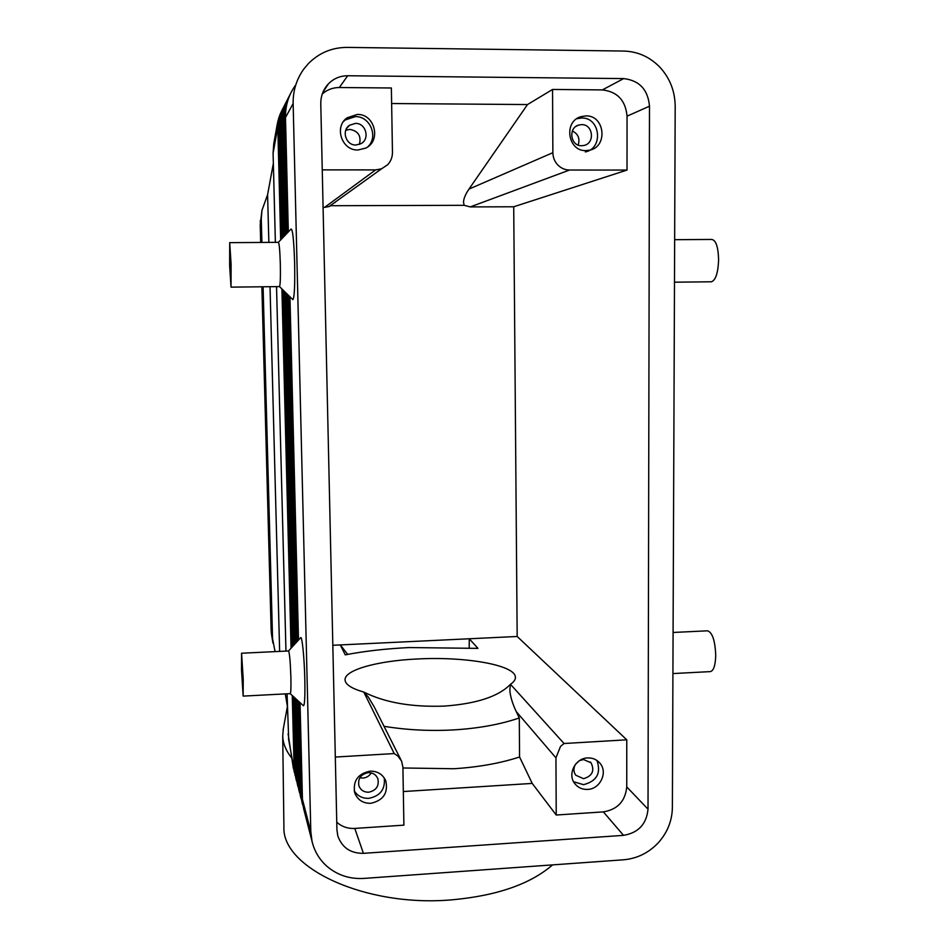 <?xml version="1.0" encoding="UTF-8"?>
<svg xmlns="http://www.w3.org/2000/svg" width="948" height="948" viewBox="0 0 948 948"><rect width="100%" height="100%" fill="white"/><g stroke="black" fill="none" stroke-linecap="round" stroke-linejoin="round"><path stroke-width="1.42" d="M271.685 635.373L271.116 629.567M260.214 225.067L261.944 210.409L267.597 194.696L273.344 163.447M261.909 242.439L261.269 219.047L261.944 210.409M273.083 153.292L276.579 133.822L277.243 124.224L273.759 143.788L273.083 153.292L275.382 242.356M287.066 693.806L288.725 740.08M288.334 231.928L285.49 117.528L293.133 103.557C292.944 90.664 296.546 79.099 303.941 68.872L308.42 63.575C319.109 52.839 332.013 47.447 347.134 47.4L623.677 51.05C637.933 51.488 650.138 57.01 660.258 67.616C670.058 78.53 675.023 91.458 675.189 106.389L672.381 807.554C672.108 820.98 667.321 832.818 658.019 843.068C648.42 853.034 636.926 858.615 623.523 859.8L363.925 878.417C349.765 879.223 337.441 875.194 326.953 866.318C319.369 859.563 314.392 851.221 312.022 841.314L310.814 831.633L302.448 799.401L300.042 702.658M299.153 701.852L301.5 795.728L303.431 807.732M304.166 810.73L302.448 799.401M285.49 117.528C285.312 105.489 288.678 94.693 295.586 85.142M293.584 696.733L295.503 772.608L297.317 783.972M296.558 781.093L294.935 770.428L293.05 696.247M292.268 695.536L294.093 767.181L295.883 778.379M294.923 697.965L296.949 778.178L298.786 789.696M298.004 786.733L296.368 775.938L294.378 697.467M296.297 699.221L298.43 783.889L300.291 795.562M299.485 792.516L297.826 781.59L295.74 698.712M297.708 700.525L299.947 789.731L301.843 801.57M301.014 798.429L299.331 787.385L297.139 700.003M302.566 804.496L300.872 793.322L298.573 701.307M281.438 239.121L278.665 130.006C278.487 121.403 280.359 113.333 284.258 105.809M284.945 104.481C280.928 112.113 278.996 120.301 279.174 129.07L281.959 238.576M283.594 107.136C279.624 114.661 277.728 122.754 277.906 131.405L280.667 239.927M282.741 237.758L279.956 127.636C279.779 118.915 281.675 110.75 285.632 103.119M286.332 101.756C282.255 109.494 280.312 117.801 280.49 126.677L283.274 237.201M284.092 236.348L281.283 125.207C281.106 116.367 283.025 108.096 287.043 100.37M287.765 98.959C283.63 106.804 281.651 115.218 281.829 124.224L284.637 235.779M285.466 234.914L282.646 122.719C282.468 113.76 284.412 105.37 288.488 97.537M289.223 96.103C285.028 104.043 283.025 112.575 283.203 121.7L286.023 234.334M286.877 233.445L284.056 120.159C283.867 111.082 285.846 102.574 289.969 94.634M290.728 93.153C286.474 101.211 284.436 109.861 284.625 119.116L287.457 232.841M464.188 205.313L470.255 206.913L569.523 170.036C564.984 169.953 561.074 168.258 557.791 164.952C554.616 161.539 552.968 157.451 552.874 152.687L468.976 189.102C465.409 194.376 463.584 198.772 463.513 202.315L464.188 205.313L330.793 205.716L329.039 206.546L381.511 168.827L375.586 169.905L324.607 207.363L329.039 206.546M335.829 201.663L334.81 202.659M347.703 75.745L623.665 78.589C639.379 80.426 647.982 89.633 649.487 106.2L648.017 809.177C646.524 824.132 638.36 832.854 623.523 835.354L363.416 853.342C350.487 853.425 341.944 847.571 337.784 835.78L336.931 829.891L320.779 103.77C320.732 96.009 323.28 89.373 328.423 83.839C333.743 78.483 340.178 75.793 347.703 75.745L339.337 87.524L391.37 87.986L392.46 152.284C392.472 157.131 390.86 161.279 387.649 164.751L381.511 168.827M575.637 764.124L579.358 760.734M575.483 764.325C573.315 768.141 573.41 771.767 575.744 775.215L583.53 778.687C592.31 776.092 594.823 770.795 591.066 762.808L583.47 759.526L579.572 760.592M573.599 781.745L583.541 784.683C596.849 781.152 601.316 773.082 596.932 760.462M587.559 757.926C592.607 757.736 596.73 759.502 599.93 763.199C608.13 772.276 600.214 789.139 587.641 789.411C582.297 789.613 578.007 787.67 574.772 783.593C567.212 774.35 575.27 758.151 587.559 757.926M359.411 144.392C361.437 136.014 358.273 131.014 349.895 129.402L345.759 130.291M355.891 145.008L360.892 143.717C370.241 139.072 365.964 122.944 355.464 123.394L349.575 125.243C341.15 130.551 345.937 145.471 355.891 145.008M368.014 146.656C378.608 136.595 369.993 116.035 355.334 116.616L345.297 119.922L343.591 121.403M357.266 114.447C374.816 113.713 381.558 140.885 365.703 148.113L357.965 149.985C341.884 150.756 333.767 126.842 347.134 117.789L357.266 114.447M359.849 777.763L362.954 778.071C366.568 777.727 369.329 776.009 371.213 772.893M368.642 792.22C376.261 790.537 379.33 786.01 377.837 778.64C376.024 774.611 372.837 772.608 368.251 772.644C360.785 774.232 357.669 778.652 358.925 785.916C360.678 790.146 363.914 792.255 368.642 792.22M354.208 790.822C357.538 796 362.385 798.512 368.76 798.346C380.29 796.047 385.457 789.234 384.236 777.929M370.111 771.151C377.553 771.08 382.779 774.315 385.777 780.832C388.348 793.002 383.336 800.491 370.739 803.312C362.883 803.371 357.55 799.863 354.718 792.801C352.774 780.927 357.906 773.71 370.111 771.151M578.15 145.056C580.164 138.621 578.233 133.941 572.367 131.002M581.669 145.731L584.027 145.447C595.261 143.207 593.069 124.152 581.61 124.626L578.766 125.041C567.876 127.79 570.495 146.265 581.669 145.731M585.283 151.929C603.722 148.54 600.392 117.244 581.586 118.002L576.74 118.737L580.958 116.663L585.876 115.905C604.871 115.146 608.225 146.774 589.597 150.187L585.971 150.602C567.757 151.49 563.254 121.415 580.958 116.663M711.024 281.781L711.545 281.781C715.728 280.051 718.086 272.763 718.608 259.93C718.252 246.966 715.953 240.14 711.699 239.441L674.644 239.69M673.08 632.47L707.623 630.811C712.434 632.565 715.136 640.789 715.728 655.483C715.408 665.46 713.607 670.829 710.325 671.611L672.914 673.566M280.324 263.793C279.885 250.236 279.233 243.079 278.345 242.333L291.072 229.061C292.707 229.096 293.892 240.484 294.638 263.248C295.006 285.775 294.413 297.921 292.861 299.663L279.518 286.592C280.312 284.827 280.584 277.231 280.324 263.793M231.099 264.231L229.7 242.652L229.641 265.63L231.028 287.137L231.099 264.231M300.587 637.743L288.548 650.968C289.567 652.994 290.349 661.692 290.882 677.05C291.095 687.454 290.882 692.976 290.242 693.64L243.15 696.105L241.503 669.928L241.574 653.231L243.233 679.467L243.15 696.105M300.646 637.672C302.068 635.575 304.344 657.817 304.818 679.313C305.137 696.792 304.664 705.596 303.407 705.739L290.207 693.64M516.21 711.521L555.943 757.867L556.227 815.019L603.355 811.879C617.539 809.521 625.348 801.202 626.746 786.899L626.77 739.807L564.048 743.516L510.498 684.337L509.846 689.492C510.024 695.488 512.145 702.835 516.21 711.521L519.291 717.968L519.563 756.99C500.449 763.235 478.586 767.145 453.938 768.733L402.924 767.987M555.943 757.867L560.529 746.384L564.048 743.516M469.201 647.792L469.26 638.774L340.308 644.924L345.238 654.855C364.435 651.146 385.765 648.705 409.228 647.555L477.958 648.373L469.26 638.774L517.17 636.475L626.77 739.807M287.386 706.296L285.301 693.9M275.062 651.62L272.55 638.596L263.094 286.782M271.483 634.117L272.941 643.111M283.89 825.542L283.914 826.893C281.627 867.55 365.087 907.461 451.805 899.842C496.811 895.765 530.394 884.105 552.566 864.884M384.023 726.31C406.668 730.007 429.859 731.204 453.618 729.913C478.515 728.396 500.402 724.414 519.291 717.968M347.691 654.381L340.308 644.924L332.819 645.28M510.498 684.337L510.415 684.349C513.97 681.932 515.629 679.491 515.38 677.038C514.859 664.88 464.721 656.348 417.227 658.99C377.505 660.803 343.994 669.999 345.06 680.072C345.451 684.575 351.696 688.568 363.795 692.064L394.214 753.565L397.911 756.054L401.596 761.161L402.912 767.145L403.895 825.151L354.777 828.422C347.809 828.777 341.801 826.692 336.753 822.2M400.897 759.775L374.353 707.137L368.298 697.017L363.7 692.076M363.795 692.064C384.935 702.634 411.835 707.303 444.505 706.082C476.607 703.736 498.577 696.496 510.415 684.349M394.214 753.565L335.308 757.049M283.334 728.763L282.705 735.98C282.954 743.386 285.929 750.721 291.64 757.962M470.255 206.913L513.721 206.771L627.019 170.071L627.043 116.166C625.585 100.393 617.349 91.636 602.347 89.906L552.554 89.456L552.874 152.687M513.721 206.771L517.17 636.475M339.337 87.524C332.843 87.548 327.155 89.693 322.273 93.982M322.249 169.87L375.586 169.905M569.523 170.036L627.019 170.071M519.563 756.99L532.219 783.415L556.227 815.019M552.554 89.456L527.515 104.553L468.976 189.102M532.219 783.415L403.327 791.544M527.515 104.553L391.631 103.533M323.09 207.375L324.607 207.363M291.806 647.354L282.729 289.804M281.912 289.022L291.06 648.171M293.074 645.967L284.092 291.143M283.274 290.337L292.316 646.797M294.378 644.533L285.502 292.505M284.661 291.688L293.596 645.398M295.717 643.076L286.948 293.916M286.083 293.062L294.911 643.965M297.079 641.583L288.429 295.349M287.54 294.484L296.25 642.483M289.033 295.942L297.636 640.966M276.532 286.628L285.964 651.098M298.49 640.042L289.946 296.831M293.133 103.557L310.814 831.633M267.597 194.696L268.853 242.392M270.026 286.699L279.636 651.395M272.55 638.596L271.128 629.899L261.873 286.794L271.329 632.956M260.676 242.451L260.214 224.972L261.269 219.047M293.37 768.425L288.097 733.799M302.365 795.917L301.5 795.728L300.872 793.322M296.286 772.774L295.503 772.608L294.935 770.428M294.852 767.335L294.093 767.181L292.624 761.54L294.224 772.004M297.755 778.355L296.949 778.178L296.368 775.938M299.248 784.067L298.43 783.889L297.826 781.59M300.789 789.921L299.947 789.731L299.331 787.385M278.665 130.006L279.992 128.987M282.504 109.293C278.38 116.877 276.401 125.053 276.579 133.822L278.7 131.322M279.956 127.636L281.319 126.582M281.283 125.207L282.682 124.129M282.646 122.719L284.092 121.605M284.056 120.159L285.526 119.021M648.017 809.177L626.746 786.899M649.487 106.2L627.043 116.166M363.416 853.342L354.777 828.422M623.523 835.354L603.355 811.879M623.665 78.589L602.347 89.906M260.664 242.451L260.333 220.41M295.172 775.701L288.5 738.67M312.022 841.314L303.597 808.502M296.594 781.235L296.013 779.007M298.051 786.899L297.459 784.612M299.544 792.706L298.94 790.371M301.073 798.666L300.457 796.261M302.637 804.769L302.009 802.304M590.26 761.943L591.066 762.808M598.591 761.777L599.93 763.199M711.545 281.781L674.478 282.196M229.7 242.652L278.345 242.333M241.574 653.231L288.548 650.968M515.38 677.038L515.333 678.341M287.398 706.509L283.061 730.221M283.914 826.893L282.705 735.98M279.518 286.592L231.028 287.137M578.766 125.041L576.183 126.274M347.134 117.789L345.297 119.922M349.575 125.243L346.53 128.608M322.913 92.276L328.423 83.839M282.468 109.376L277.243 124.224"/></g></svg>
